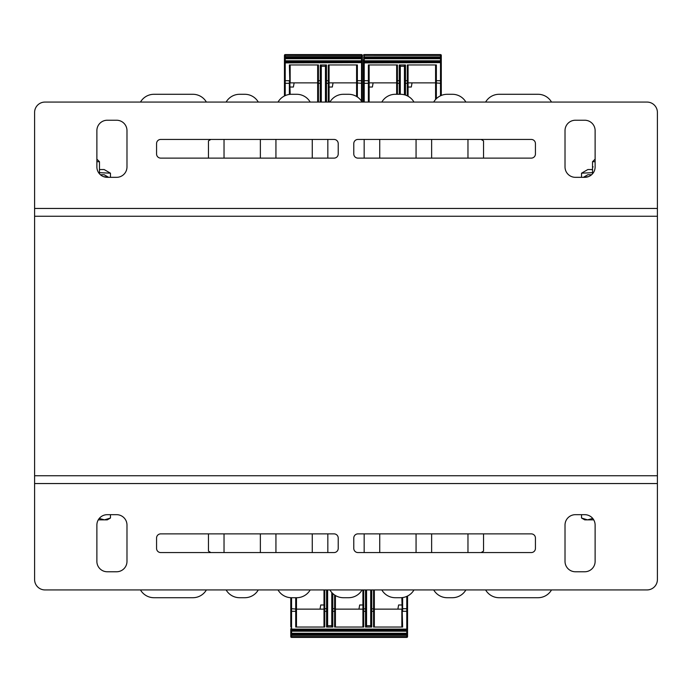 <?xml version="1.0" encoding="UTF-8"?>
<svg xmlns="http://www.w3.org/2000/svg" width="692" height="692" viewBox="0 0 692 692"><rect width="100%" height="100%" fill="white"/><g stroke="black" fill="none" stroke-linecap="round" stroke-linejoin="round"><path stroke-width="1.04" d="M34.6 216.25L34.6 208.456L657.4 208.456L657.4 216.25L34.6 216.25L34.6 475.75L657.4 475.75L657.4 483.544L34.6 483.544L34.6 475.75M657.4 216.25L657.4 475.75M42.385 483.535L34.6 483.535L34.6 579.55A10.38 10.38 0 0 0 44.98 589.93L647.02 589.93A10.38 10.38 0 0 0 657.4 579.55L657.4 483.544M575.398 571.765A10.38 10.38 0 0 1 565.018 561.385L565.018 525.055A10.38 10.38 0 0 1 575.398 514.675L584.74 514.675A10.38 10.38 0 0 1 595.12 525.055L595.12 561.385A10.38 10.38 0 0 1 584.74 571.765L575.398 571.765M96.88 525.055A10.38 10.38 0 0 1 107.26 514.675L116.602 514.675A10.38 10.38 0 0 1 126.982 525.055L126.982 561.385A10.38 10.38 0 0 1 116.602 571.765L107.26 571.765A10.38 10.38 0 0 1 96.88 561.385L96.88 525.055M338.215 548.41A4.152 4.152 0 0 1 334.063 552.562L160.717 552.562A4.152 4.152 0 0 1 156.565 548.41L156.565 538.03A4.152 4.152 0 0 1 160.717 533.878L334.063 533.878A4.152 4.152 0 0 1 338.215 538.03L338.215 548.41M535.435 548.41A4.152 4.152 0 0 1 531.283 552.562L357.937 552.562A4.152 4.152 0 0 1 353.785 548.41L353.785 538.03A4.152 4.152 0 0 1 357.937 533.878L531.283 533.878A4.152 4.152 0 0 1 535.435 538.03L535.435 548.41M657.4 208.456L657.4 112.45A10.38 10.38 0 0 0 647.02 102.07L44.98 102.07A10.38 10.38 0 0 0 34.6 112.45L34.6 208.456M116.602 120.235A10.38 10.38 0 0 1 126.982 130.615L126.982 166.945A10.38 10.38 0 0 1 116.602 177.325L107.26 177.325A10.38 10.38 0 0 1 96.88 166.945L96.88 130.615A10.38 10.38 0 0 1 107.26 120.235L116.602 120.235M595.12 166.945A10.38 10.38 0 0 1 584.74 177.325L575.398 177.325A10.38 10.38 0 0 1 565.018 166.945L565.018 130.615A10.38 10.38 0 0 1 575.398 120.235L584.74 120.235A10.38 10.38 0 0 1 595.12 130.615L595.12 166.945M353.785 143.59A4.152 4.152 0 0 1 357.937 139.438L531.283 139.438A4.152 4.152 0 0 1 535.435 143.59L535.435 153.97A4.152 4.152 0 0 1 531.283 158.122L357.937 158.122A4.152 4.152 0 0 1 353.785 153.97L353.785 143.59M156.565 143.59A4.152 4.152 0 0 1 160.717 139.438L334.063 139.438A4.152 4.152 0 0 1 338.215 143.59L338.215 153.97A4.152 4.152 0 0 1 334.063 158.122L160.717 158.122A4.152 4.152 0 0 1 156.565 153.97L156.565 143.59M310.18 589.93A15.57 15.57 0 0 1 296.695 597.715L291.505 597.715A15.57 15.57 0 0 1 278.02 589.93M362.08 589.93A15.57 15.57 0 0 1 348.595 597.715L343.405 597.715A15.57 15.57 0 0 1 329.92 589.93M413.98 589.93A15.57 15.57 0 0 1 400.495 597.715L395.305 597.715A15.57 15.57 0 0 1 381.82 589.93M465.88 589.93A15.57 15.57 0 0 1 452.395 597.715L447.205 597.715A15.57 15.57 0 0 1 433.72 589.93M483.535 533.878L483.535 551.117A103.8 103.8 0 0 1 481.122 552.562M551.515 589.93A15.57 15.57 0 0 1 538.03 597.715L499.105 597.715A15.57 15.57 0 0 1 485.62 589.93M485.62 102.07A15.57 15.57 0 0 1 499.105 94.285L538.03 94.285A15.57 15.57 0 0 1 551.515 102.07M481.122 139.438A103.8 103.8 0 0 1 483.535 140.883L483.535 158.122M433.72 102.07A15.57 15.57 0 0 1 447.205 94.285L452.395 94.285A15.57 15.57 0 0 1 465.88 102.07M381.82 102.07A15.57 15.57 0 0 1 395.305 94.285L400.495 94.285A15.57 15.57 0 0 1 413.98 102.07M329.92 102.07A15.57 15.57 0 0 1 343.405 94.285L348.595 94.285A15.57 15.57 0 0 1 362.08 102.07M278.02 102.07A15.57 15.57 0 0 1 291.505 94.285L296.695 94.285A15.57 15.57 0 0 1 310.18 102.07M226.12 102.07A15.57 15.57 0 0 1 239.605 94.285L244.795 94.285A15.57 15.57 0 0 1 258.28 102.07M208.465 158.122L208.465 140.883A103.8 103.8 0 0 1 210.878 139.438M140.485 102.07A15.57 15.57 0 0 1 153.97 94.285L192.895 94.285A15.57 15.57 0 0 1 206.38 102.07M206.38 589.93A15.57 15.57 0 0 1 192.895 597.715L153.97 597.715A15.57 15.57 0 0 1 140.485 589.93M210.878 552.562A103.8 103.8 0 0 1 208.465 551.117L208.465 533.878M258.28 589.93A15.57 15.57 0 0 1 244.795 597.715L239.605 597.715A15.57 15.57 0 0 1 226.12 589.93M499.105 94.285L538.03 94.285M467.965 139.438L467.965 158.122M447.205 94.285L452.395 94.285M431.635 158.122L431.635 139.438M416.065 139.438L416.065 158.122M395.305 94.285L400.495 94.285M379.735 158.122L379.735 139.438M364.165 139.438L364.165 158.122M343.405 94.285L348.595 94.285M327.835 158.122L327.835 139.438M312.265 139.438L312.265 158.122M291.505 94.285L296.695 94.285M275.935 158.122L275.935 139.438M260.365 139.438L260.365 158.122M239.605 94.285L244.795 94.285M224.035 158.122L224.035 139.438M153.97 94.285L192.895 94.285M192.895 597.715L153.97 597.715M224.035 552.562L224.035 533.878M244.795 597.715L239.605 597.715M260.365 533.878L260.365 552.562M275.935 552.562L275.935 533.878M296.695 597.715L291.505 597.715M312.265 533.878L312.265 552.562M327.835 552.562L327.835 533.878M348.595 597.715L343.405 597.715M364.165 533.878L364.165 552.562M379.735 552.562L379.735 533.878M400.495 597.715L395.305 597.715M416.065 533.878L416.065 552.562M431.635 552.562L431.635 533.878M452.395 597.715L447.205 597.715M467.965 533.878L467.965 552.562M538.03 597.715L499.105 597.715M592.525 172.654L581.531 173.19L587.854 169.54L592.525 169.54M581.531 177.325L581.531 173.19M100.392 174.73L104.146 174.73L108.644 177.325M108.324 177.325L103.419 176.59M583.356 177.325L587.854 174.73L591.608 174.73M588.581 176.59L583.676 177.325M99.475 169.54L104.146 169.54L110.469 173.19L99.475 172.654M110.469 177.325L110.469 173.19M592.525 166.902L593.156 166.902M593.727 519.865L587.525 519.865L592.741 518.438M587.525 519.865L584.74 519.865L581.531 518.014L587.525 519.865M581.531 514.675L581.531 518.014M99.259 518.438L104.475 519.865L98.273 519.865M110.469 518.014L107.26 519.865L104.475 519.865L110.469 518.014L110.469 514.675M96.88 161.712L99.475 161.712L96.88 159.16M99.475 161.712L99.475 173.813M595.12 159.16L592.525 161.712L595.12 161.712M370.704 627.038L370.704 589.93M327.627 627.038L327.627 625.741L331.779 625.741L331.779 592.499M331.779 627.038L331.779 625.741M366.552 627.038L366.552 625.741L370.704 625.741M327.627 625.741L327.627 589.93M366.552 625.741L366.552 589.93M290.778 627.038L290.778 597.698M407.553 596.02L407.553 636.64L407.553 635.351L406.775 635.342L406.775 637.418L291.557 637.418L291.557 634.304L406.775 634.304L406.775 635.342L290.778 635.342L290.778 636.64L290.778 629.114L291.557 629.114L291.557 611.304L295.709 611.304L295.709 597.715M323.994 627.038L323.994 609.133L296.487 609.133L296.487 597.715L296.487 627.038M362.919 627.038L362.919 609.133L335.412 609.133L335.412 595.509L335.412 627.038M401.844 627.038L401.844 609.133L374.337 609.133L374.337 589.93L374.337 627.038M320.024 609.133L320.751 604.981L323.994 604.981M401.844 597.654L402.623 627.038L373.559 627.038L373.559 611.304L371.742 611.304L371.742 627.038L365.514 627.038L365.514 611.304L363.698 611.304L363.698 627.038L334.634 627.038L334.634 611.304L332.817 611.304L332.817 627.038L326.589 627.038L326.589 611.304L323.994 611.304L323.994 589.93M296.487 609.133L296.487 611.304L295.709 611.304L295.709 627.038L324.773 627.038L324.773 608.709L326.589 608.709L326.589 589.93M407.553 635.342L407.553 632.159M407.553 631.407L407.553 630.412M407.553 631.165L407.553 629.374A0.778 0.778 0 0 1 406.775 630.153L291.557 630.153L291.557 629.114L406.775 629.114L406.775 634.304A0.778 0.778 0 0 1 407.553 635.083A0.778 0.778 0 0 0 406.775 634.304M407.553 631.191L291.557 631.191L291.557 630.153A0.778 0.778 0 0 1 290.778 629.374A0.778 0.778 0 0 0 291.557 630.153M290.778 631.165L290.778 628.699M290.778 630.412L290.778 631.191L291.557 631.191L291.557 633.267L407.553 633.267M290.778 632.159L290.778 635.083A0.778 0.778 0 0 1 291.557 634.304L291.557 633.267L290.778 633.267M404.439 631.191L403.661 631.191M372.521 631.191L371.699 631.191M333.596 631.191L332.774 631.191M325.015 637.418L293.892 637.418M333.907 637.418L333.103 637.418M372.832 637.418L372.028 637.418M404.439 637.418L403.185 637.418M335.412 609.133L335.412 611.304L334.634 611.304L334.634 608.709L335.412 609.098M362.919 609.098L363.698 608.709L363.698 611.304L362.919 611.304L362.919 589.93M362.919 604.981L359.676 604.981L358.949 609.133M327.627 614.946L327.368 614.236M327.368 627.038L327.368 589.93M327.368 611.304L327.368 609.098L326.589 608.709L326.589 611.304L327.368 611.304M374.337 609.133L374.337 611.304L373.559 611.304L373.559 589.93M370.704 614.946L370.964 614.236M370.964 589.93L370.964 627.038M401.844 604.981L398.601 604.981L397.874 609.133M366.293 627.038L366.293 589.93M366.552 614.946L366.293 614.236M366.293 611.304L366.293 609.098L366.293 611.304L365.514 611.304L365.514 589.93M331.779 614.946L332.039 592.784L332.039 627.038M406.775 637.418A0.778 0.778 0 0 0 407.553 636.64L290.778 636.64A0.778 0.778 0 0 0 291.557 637.418M400.287 64.962L400.287 94.285M404.439 64.962L404.439 66.259L400.287 66.259M404.439 66.259L404.439 94.795M441.288 64.962L441.288 63.301M363.438 102.07L363.438 59.841M408.072 64.962L408.072 82.867L435.579 82.867L435.579 99.501L435.579 64.962M369.147 64.962L369.147 82.867L396.654 82.867L396.654 94.285L396.654 64.962M412.043 82.867L411.316 87.019L408.072 87.019M369.147 102.07L369.147 80.696L368.369 80.696L368.369 64.962L397.433 64.962L397.433 80.696L399.249 80.696L399.249 64.962L405.477 64.962L405.477 80.696L408.072 80.696L408.072 96.257M435.579 82.867L435.579 80.696L436.358 80.696L436.358 98.688M408.072 82.902L407.294 83.291L407.294 64.962L436.358 64.962L436.358 80.696L440.51 80.696L440.51 83.291L435.579 82.902M363.438 60.593L363.438 61.588M369.147 82.902L368.369 83.291L368.369 80.696L364.217 80.696L364.217 62.886L363.438 62.626L363.438 63.301L363.438 60.835M363.438 60.809L364.217 60.809L364.217 54.581L440.51 54.581L440.51 57.696L364.217 57.696A0.778 0.778 0 0 1 363.438 56.917A0.778 0.778 0 0 0 364.217 57.696M441.288 60.835L441.288 95.453M441.288 61.588L441.288 62.626A0.778 0.778 0 0 0 440.51 61.847L440.51 80.696L441.288 80.696M441.288 59.841L441.288 55.619L441.288 60.809L440.51 60.809L440.51 61.847L364.217 61.847L364.217 60.809L440.51 60.809L440.51 58.734L363.438 58.734M441.288 55.412L363.438 55.36A0.778 0.778 0 0 1 364.217 54.581M366.552 60.809L367.331 60.809M437.967 54.581L436.617 54.581M396.654 82.867L396.654 80.696L397.433 80.696L397.433 83.291L396.654 82.902M369.147 87.019L372.391 87.019L373.118 82.867M363.438 62.626L363.438 62.626A0.778 0.778 0 0 1 364.217 61.847L364.217 62.886L441.288 62.626A0.778 0.778 0 0 0 440.51 61.847M363.438 56.917L441.288 56.917A0.778 0.778 0 0 1 440.51 57.696L440.51 58.734L441.288 58.734M404.439 77.054L404.699 77.764M404.699 64.962L404.699 94.865M407.294 95.851L407.294 83.291L405.477 83.291L405.477 80.696L404.699 80.696L404.699 82.902L405.477 83.291L405.477 95.107M400.287 77.054L400.028 77.764M400.028 94.285L400.028 64.962M441.288 55.619L441.288 55.36A0.778 0.778 0 0 0 440.51 54.581M321.296 64.962L321.296 102.07M325.448 64.962L325.448 66.259L321.296 66.259M325.448 66.259L325.448 102.07M362.297 64.962L362.297 63.301M284.447 95.98L284.447 55.36L284.447 56.649L285.225 56.657L285.225 54.581L361.518 54.581L361.518 57.696L285.225 57.696L285.225 56.657L362.297 56.657L362.297 55.619L362.297 102.07M329.081 64.962L329.081 82.867L356.588 82.867L356.588 96.491L356.588 64.962M290.156 64.962L290.156 82.867L317.663 82.867L317.663 102.07L317.663 64.962M333.051 82.867L332.324 87.019L329.081 87.019M290.156 94.346L289.377 64.962L318.441 64.962L318.441 80.696L320.258 80.696L320.258 64.962L326.486 64.962L326.486 80.696L329.081 80.696L329.081 102.07M356.588 82.867L356.588 80.696L357.366 80.696L357.366 96.992M329.081 82.902L328.302 83.291L328.302 64.962L357.366 64.962L357.366 80.696L361.518 80.696L361.518 83.291L356.588 82.902M284.447 56.649L284.447 59.841M284.447 60.593L284.447 61.588M290.156 82.902L289.377 83.291L289.377 80.696L285.225 80.696L285.225 62.886L284.447 62.626L284.447 63.301L284.447 60.835M284.447 60.809L285.225 60.809L285.225 57.696A0.778 0.778 0 0 1 284.447 56.917A0.778 0.778 0 0 0 285.225 57.696M362.297 60.835L362.297 62.626A0.778 0.778 0 0 0 361.518 61.847L361.518 80.696L362.297 80.696M362.297 61.588L362.297 60.809L361.518 60.809L361.518 61.847L285.225 61.847L285.225 60.809L361.518 60.809L361.518 58.734L284.447 58.734M362.297 59.841L362.297 56.917A0.778 0.778 0 0 1 361.518 57.696L361.518 58.734L362.297 58.734M362.297 55.412L284.447 55.36A0.778 0.778 0 0 1 285.225 54.581M287.561 60.809L288.339 60.809M287.561 54.581L289.118 54.581L287.561 54.581M359.027 54.581L357.626 54.581M317.663 82.867L317.663 80.696L318.441 80.696L318.441 83.291L317.663 82.902M290.156 87.019L293.399 87.019L294.126 82.867M284.447 62.626L284.447 62.626A0.778 0.778 0 0 1 285.225 61.847L285.225 62.886L362.297 62.626A0.778 0.778 0 0 0 361.518 61.847M325.448 77.054L325.707 77.764M325.707 64.962L325.707 102.07M328.302 102.07L328.302 83.291L326.486 83.291L326.486 80.696L325.707 80.696L325.707 82.902L326.486 83.291L326.486 102.07M321.296 77.054L321.036 77.764M321.036 102.07L321.036 64.962M362.297 55.619L362.297 55.36A0.778 0.778 0 0 0 361.518 54.581M401.844 609.098L402.623 608.709L402.623 611.304L406.775 611.304L406.775 629.114L407.553 629.114M402.623 597.568L402.623 608.709L406.775 608.709L406.775 611.304L407.553 611.304M371.742 589.93L371.742 608.709L374.337 609.098M370.964 609.098L371.742 608.709L371.742 611.304L370.964 611.304M363.698 589.93L363.698 608.709L366.293 609.098M332.817 593.563L332.817 608.709L334.634 608.709L334.634 595.008M332.039 609.098L332.817 608.709L332.817 611.304L332.039 611.304M290.778 611.304L291.557 611.304L291.557 608.709L296.487 609.098M407.553 609.098L406.775 608.709L406.775 596.392M290.778 609.098L291.557 608.709L291.557 597.715M323.994 609.098L324.773 608.709L324.773 589.93M368.369 102.07L368.369 83.291L364.217 83.291L364.217 80.696L363.438 80.696M399.249 94.285L399.249 83.291L397.433 83.291L397.433 94.285M400.028 82.902L399.249 83.291L399.249 80.696L400.028 80.696M363.438 82.902L364.217 83.291L364.217 102.07M441.288 82.902L440.51 83.291L440.51 95.799M289.377 94.432L289.377 83.291L285.225 83.291L285.225 80.696L284.447 80.696M320.258 102.07L320.258 83.291L318.441 83.291L318.441 102.07M321.036 82.902L320.258 83.291L320.258 80.696L321.036 80.696M284.447 82.902L285.225 83.291L285.225 95.608M362.297 82.902L361.518 83.291L361.518 101.17M592.525 173.813L592.525 161.712M290.778 636.64L290.778 635.351M441.288 55.36L441.288 56.649M362.297 55.36L362.297 56.649"/></g></svg>
